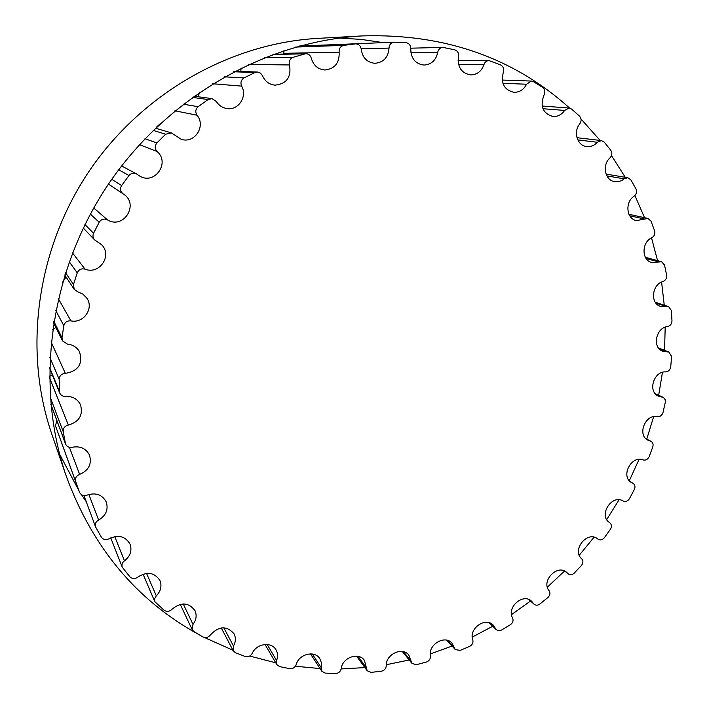 <?xml version="1.0" encoding="UTF-8"?>
<svg xmlns="http://www.w3.org/2000/svg" width="709" height="709" viewBox="0 0 709 709"><rect width="100%" height="100%" fill="white"/><g stroke="black" fill="none" stroke-linecap="round" stroke-linejoin="round"><path stroke-width="1.06" d="M107.449 219.861C123.561 229.849 139.629 204.024 123.455 194.098L123.242 193.956C120.379 191.59 119.848 188.798 121.638 185.581L128.958 175.522C131.05 173.156 133.558 172.606 136.474 173.891L139.948 176.213C154.784 185.031 170.346 162.724 157.159 151.549C154.686 148.73 154.597 145.859 156.884 142.943L165.658 134.214L171.286 132.84L181.158 139.256C194.443 144.033 206.257 126.167 197.04 115.23C195.081 112.04 195.445 109.195 198.13 106.696L208.074 99.552L212.018 98.604L216.263 101.414C218.771 105.34 222.245 107.706 226.676 108.504C238.206 110.843 247.742 96.575 241.645 86.108C240.236 82.643 241.033 79.904 244.047 77.901L254.832 72.548L257.358 72.026L260.442 73.098L262.498 75.739C265.024 81.358 269.198 84.495 275.039 85.16C286.666 83.866 291.496 77.13 289.511 64.962C288.678 61.328 289.884 58.785 293.109 57.314L305.747 53.68C308.61 53.84 310.48 55.373 311.331 58.28C313.422 65.45 317.951 69.349 324.926 69.987C334.852 68.817 339.593 62.906 339.141 52.244C338.893 48.549 340.444 46.262 343.785 45.367L355.581 43.861C358.834 44.073 360.73 45.899 361.262 49.355C362.529 57.863 367.12 62.516 375.034 63.305C383.587 62.41 388.257 57.34 389.028 48.088C389.294 44.596 391.04 42.62 394.239 42.159L405.787 42.62C409.093 43.205 410.759 45.314 410.786 48.956C410.945 58.563 415.377 63.934 424.062 65.077C431.471 64.501 436.026 60.256 437.728 52.351C438.366 49.346 440.085 47.689 442.877 47.388L454.673 49.798C457.766 50.924 459.051 53.255 458.546 56.817C457.385 67.24 461.462 73.284 470.776 74.941C477.192 74.675 481.588 71.237 483.955 64.608C484.85 62.073 486.525 60.726 488.962 60.575L500.598 64.927C503.408 66.54 504.312 69.03 503.301 72.415C500.669 83.37 504.25 90.016 514.052 92.338C519.6 92.347 523.774 89.644 526.565 84.229L531.342 81.056L533.496 81.695L542.491 87.296C544.946 89.325 545.451 91.913 543.998 95.05C539.806 106.244 542.793 113.396 552.949 116.515C557.717 116.755 561.608 114.716 564.612 110.418L569.079 108.034L571.622 109.089L579.439 116.046C581.504 118.43 581.619 121.044 579.776 123.862C572.978 131.759 577.303 145.832 586.671 146.595C590.739 147.002 594.302 145.567 597.341 142.279L601.445 140.586L604.245 142.137L610.741 150.219C612.39 152.896 612.133 155.457 609.962 157.921C601.826 164.931 604.937 180.44 614.641 181.628C618.08 182.151 621.261 181.22 624.186 178.828L627.864 177.737L630.824 179.82L635.911 188.807C637.107 191.696 636.496 194.169 634.076 196.225C624.744 202.074 626.419 218.93 636.425 220.605L647.982 218.461L650.986 221.119L654.602 230.771C655.338 233.802 654.407 236.132 651.801 237.772C641.45 242.23 641.477 260.3 651.757 262.525L661.586 261.754L664.519 264.998L666.637 275.092C666.921 278.203 665.698 280.356 662.968 281.535C651.819 284.398 649.985 303.549 660.531 306.394L668.587 306.616L671.361 310.471L671.981 320.778C671.822 323.907 670.351 325.83 667.559 326.557C655.834 327.638 651.961 347.72 662.738 351.239L669.048 352.107L671.574 356.547L670.723 366.872C670.129 369.938 668.436 371.613 665.645 371.888C653.601 371.046 647.503 391.873 658.501 396.145L663.464 397.483L665.184 399.69L665.299 402.322L663.021 412.452C662.02 415.412 660.159 416.812 657.42 416.635C645.323 413.737 636.824 435.131 648.026 440.218L651.03 441.344C652.918 442.549 653.503 444.401 652.785 446.909L649.152 456.658C647.769 459.459 645.766 460.549 643.152 459.946C631.276 454.903 620.215 476.643 631.586 482.625L633.11 483.396C635.051 484.85 635.468 486.87 634.36 489.485L629.459 498.675C627.713 501.263 625.622 502.034 623.176 501.015C611.823 493.765 598.033 515.611 609.554 522.577L609.749 522.701C611.725 524.412 611.947 526.601 610.422 529.269L604.334 537.732C602.384 539.957 600.31 540.462 598.104 539.248L597.368 538.68C587.034 530.518 571.534 550.317 581.672 558.754C583.392 560.784 583.312 563.043 581.415 565.516L574.263 573.094C572.234 574.91 570.24 575.185 568.29 573.909L566.553 572.243C557.15 563.877 540.852 581.132 549.112 590.748C550.503 593.07 550.087 595.338 547.88 597.545L539.788 604.086C537.732 605.504 535.844 605.566 534.125 604.263L531.617 601.241C523.082 592.724 506.261 607.516 512.616 618C513.626 620.579 512.882 622.812 510.391 624.7L501.511 630.062L499.083 630.771L496.229 629.672L493.207 625.081C485.47 616.458 468.383 628.856 472.814 639.926C473.417 642.7 472.354 644.862 469.633 646.386L460.114 650.445L455.258 649.559L452.005 643.196C445.022 634.511 427.899 644.614 430.434 655.976C430.611 658.9 429.237 660.93 426.331 662.064L416.351 664.705L411.964 663.394L408.792 655.089C402.508 646.395 385.572 654.31 386.281 665.68C385.997 668.693 384.34 670.546 381.291 671.246L371.046 672.371L367.173 670.741L364.426 660.363C358.781 651.695 342.252 657.544 341.224 668.64C340.48 671.68 338.548 673.311 335.428 673.55L325.13 673.089L321.789 671.219L321.478 662.95L319.83 658.679C314.778 650.082 298.844 654.008 296.211 664.572C294.997 667.568 292.826 668.933 289.706 668.684L279.576 666.593L276.794 664.599L276.59 660.487C278.043 656.658 277.857 653.104 276.005 649.834C271.503 641.361 256.339 643.524 252.28 653.308C250.596 656.179 248.23 657.234 245.172 656.49L235.459 652.741L233.226 650.738L233.474 646.023C235.796 641.787 235.973 637.701 234.005 633.766C226.809 625.586 218.975 625.941 210.493 634.83C208.366 637.497 205.84 638.206 202.934 636.957L193.885 631.577L192.201 629.698L192.999 624.39C196.349 619.861 196.996 615.252 194.94 610.555C188.629 602.313 180.981 601.897 171.986 609.288C169.442 611.681 166.819 612 164.125 610.263L154.837 601.711L154.615 598.644L156.299 595.835C160.837 591.155 162.042 586.042 159.906 580.494C154.447 572.367 147.1 571.224 137.874 577.064C134.949 579.093 132.291 579.005 129.898 576.798L122.258 567.209C121.487 564.719 122.223 562.583 124.474 560.819C130.376 556.166 132.22 550.583 130.004 544.069C125.307 536.226 118.385 534.444 109.248 538.725C106.004 540.329 103.372 539.806 101.352 537.174L95.547 526.876C94.767 523.978 95.786 521.691 98.604 520.025C106.013 515.603 108.557 509.594 106.244 501.981C102.211 494.607 95.839 492.312 87.118 495.104C83.627 496.203 81.092 495.254 79.523 492.25L75.641 481.553C74.915 478.212 76.244 475.828 79.63 474.392C88.714 470.439 92.002 464.023 89.502 455.143C86.037 448.46 80.312 445.828 72.345 447.246C69.11 447.804 66.832 446.688 65.503 443.905L63.207 431.657C63.03 428.156 64.749 425.958 68.356 425.054C79.284 421.82 83.325 415.022 80.463 404.653C77.449 398.901 72.504 396.154 65.627 396.42C62.835 396.526 60.859 395.374 59.698 392.972L59.139 379.2C59.556 375.646 61.621 373.705 65.343 373.377C78.371 371.099 83.095 363.903 79.514 351.779C76.882 347.224 72.832 344.654 67.382 344.095L62.525 340.905L62.002 337.714L63.81 325.706C64.811 322.196 67.169 320.592 70.909 320.876C83.635 323.747 94.368 308.096 86.666 297.913L82.802 294.067L77.751 291.824L74.188 289.334L73.488 284.548L77.254 272.823C78.814 269.482 81.411 268.259 85.053 269.154C99.446 275.127 112.784 255.284 101.511 244.676L94.589 239.89C92.87 237.896 92.525 235.698 93.553 233.288L99.18 222.227C101.263 219.143 104.019 218.354 107.449 219.861L93.721 207.959M156.228 127.434L160.58 123.348M197.908 96.734L199.965 91.957M240.847 71.449L241.069 68.002M283.857 54.052L283.946 50.623M330.784 44.809L394.239 42.159M77.396 486.542L55.453 425.71L56.88 420.623M49.453 376.178L52.457 375.3M52.493 329.827L55.878 327.505M62.534 282.306L66.061 276.997M232.977 650.259L204.387 637.488M198.325 634.271C136.509 600.239 92.471 547.49 66.203 476.031C34.732 384.615 49.355 272.229 108.131 184.597C167.147 97.124 265.733 41.211 362.272 35.911C444.171 33.394 513.298 57.464 569.673 108.123M580.999 118.97L600.124 140.435M611.486 155.572L625.276 177.303M634.901 195.524L644.534 217.707M651.527 237.905L657.562 260.655M661.594 282.058L664.244 305.18M665.193 327.177L664.563 350.352M662.454 372.331L658.67 395.276M653.636 416.67L646.759 439.101M639.039 459.397L629.308 480.702M619.046 499.792L606.718 519.546M594.053 537.2L579.262 555.244M564.532 571.02L547.366 587.149M530.492 601.028L511.508 614.632M492.773 626.242L472.256 637.099M452.094 646.05L430.274 653.964M409.19 659.973L386.308 664.732M364.878 667.586L341.171 668.95M320.069 668.587L295.405 666.23M275.748 662.8L249.71 656.038M382.984 42.593L361.475 39.438L339.567 38.029M362.272 35.911L317.854 38.383C230.221 43.222 141.676 93.304 88.838 171.613C36.221 250.073 23.211 350.964 51.748 433.961L66.203 476.031M59.618 454.203L78.956 490.752M81.473 494.66L86.25 501.688M111.747 179.333L121.638 185.581M118.687 169.77L128.958 175.522M139.46 144.645L157.159 151.549M144.973 138.725L156.884 142.943M153.171 130.403L165.658 134.214M174.928 110.79L197.04 115.23M183.197 104.17L198.13 106.696M192.263 97.372L208.074 99.552M212.585 83.751L241.645 86.108M224.319 76.82L244.047 77.901M233.624 71.769L254.832 72.548M248.558 64.439L289.511 64.962M264.687 57.544L293.109 57.314M272.938 54.407L304.391 53.875M283.742 53.317L339.141 52.244M295.644 47.078L343.785 45.367M299.553 46.005L355.218 43.887M361.2 48.824L389.028 48.088M410.901 52.767L437.728 52.351M458.555 64.413L483.955 64.608M502.911 83.29L526.565 84.229M542.943 108.725L564.612 110.418M577.8 139.903L597.341 142.279M606.886 175.903L624.186 178.828M629.743 215.758L644.765 219.063M646.112 258.484L658.838 261.976M655.869 303.089L666.336 306.554M659.033 348.633L667.284 351.868M655.719 394.195L661.825 396.978M646.138 438.898L650.188 441.025M630.576 481.925L632.685 483.184M596.81 538.317L597.9 539.088M565.108 571.294L567.803 573.448M529.269 599.717L533.425 603.421M489.91 622.954L495.378 628.387M447.733 640.457L454.345 647.778M403.492 651.731L411.078 661.072M358.036 656.357L366.411 667.843M312.27 654.008L321.257 667.727M267.178 644.499L276.59 660.487M223.805 627.766L233.474 646.023M183.223 603.944L192.999 624.39M146.524 573.359L156.299 595.835M114.743 536.589L124.474 560.819M88.864 494.474L98.604 520.025M55.453 425.71L75.641 481.553M69.393 447.273L79.63 474.392M50.818 404.112L65.281 443.125M50.259 397.288L63.207 431.657M49.462 377.534L68.356 425.054M49.524 367.324L59.299 391.111M49.887 357.469L59.139 379.2M51.066 341.906L65.343 373.377M53.778 321.266L62.002 337.714M55.727 310.436L63.81 325.706M58.289 298.586L70.909 320.876M65.485 272.593L73.488 284.548M69.181 261.674L77.254 272.823M72.451 252.891L85.053 269.154M84.947 224.54L93.553 233.288M90.344 214.091L99.18 222.227M108.477 184.083L123.242 193.956M121.585 165.959L136.474 173.891M155.431 128.196L171.286 132.84M193.894 96.202L212.018 98.604M234.652 71.228L257.358 72.026M273.408 54.239L305.747 53.68M299.597 45.988L355.581 43.861M410.812 48.185L442.877 47.388M458.094 60.557L488.962 60.575M502.229 80.064L531.342 81.056M542.146 106.04L569.079 108.034M576.966 137.688L601.445 140.586M606.062 174.095L627.864 177.737M628.963 214.304L647.982 218.461M645.403 257.332L661.586 261.754M655.24 302.211L668.587 306.616M658.501 347.977L669.048 352.107M655.293 393.743L663.119 397.306M645.828 438.614L651.03 441.344M630.407 481.783L633.11 483.396M596.712 538.255L598.104 539.248M564.825 571.162L568.29 573.909M528.799 599.513L534.125 604.263M489.228 622.715L496.229 629.672M446.812 640.209L455.258 649.559M402.313 651.491L411.964 663.394M356.565 656.144L367.173 670.741M310.471 653.875L321.789 671.219M265.024 644.481L276.794 664.599M221.252 627.917L233.226 650.738M180.228 604.343L192.201 629.698M143.05 574.13L154.837 601.711M110.764 537.901L122.258 567.209M83.99 495.564L95.547 526.876M50.844 404.334L65.503 443.905M49.506 368.113L59.698 392.972M53.538 322.781L62.525 340.905M64.732 274.977L74.188 289.334M83.254 227.997L94.589 239.89"/></g></svg>
